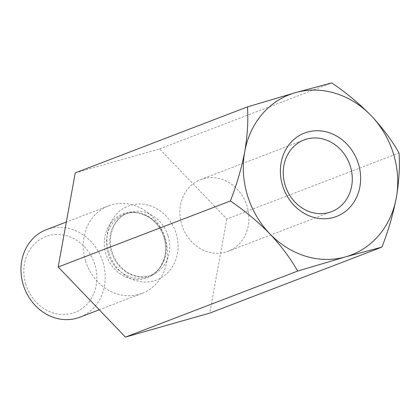 <?xml version="1.0" encoding="UTF-8"?>
<svg xmlns="http://www.w3.org/2000/svg" width="420" height="420" viewBox="0 0 420 420"><rect width="100%" height="100%" fill="white"/><g stroke="black" fill="none" stroke-linecap="round" stroke-linejoin="round"><path stroke-width="0.32" stroke-dasharray="2.1 1.58" d="M75.243 172.904L159.558 148.916L226.81 219.02L399 153.006M159.558 148.916L331.748 82.908M226.81 219.02L209.753 313.105M85.554 260.899A46.856 41.37 69 0 0 142.154 293.318A46.856 41.37 69 0 0 165.207 238.234A46.856 41.37 69 0 0 108.612 205.816A46.856 41.37 69 0 0 85.554 260.899M46.305 229.703A46.856 41.37 -111 0 1 101.708 258.641A46.856 41.37 -111 0 1 79.853 317.205M25.82 284.324A40.609 35.858 -111 0 1 67.321 235.982A40.609 35.858 -111 0 1 87.874 303.203A40.609 35.858 -111 0 1 25.82 284.324M225.608 252.147A38.409 33.91 -111 0 1 182.212 226.165A38.409 33.91 -111 0 1 200.639 179.582A38.409 33.91 -111 0 1 203.17 178.742A38.409 33.91 -111 0 1 246.566 204.724A38.409 33.91 -111 0 1 228.139 251.307A38.409 33.91 -111 0 1 225.608 252.147M108.859 252.578A39.58 34.944 -111 0 1 149.305 205.464A39.58 34.944 -111 0 1 169.334 270.974A39.58 34.944 -111 0 1 108.859 252.578M164.719 237.29A33.332 29.426 69 0 0 124.457 214.226A33.332 29.426 69 0 0 108.906 255.885A33.332 29.426 69 0 0 148.318 276.47A33.332 29.426 69 0 0 164.719 237.29M168.089 235.993A33.332 29.426 -111 0 1 151.694 275.179A33.332 29.426 -111 0 1 111.431 252.116A33.332 29.426 -111 0 1 127.827 212.935A33.332 29.426 -111 0 1 168.089 235.993M105.977 254.137A34.167 30.167 -111 0 1 125.034 213.224A34.167 30.167 -111 0 1 164.057 237.61A34.167 30.167 -111 0 1 145 278.528A34.167 30.167 -111 0 1 105.977 254.137M127.827 212.935L124.457 214.226C129.538 212.279 134.951 212.063 140.695 213.586L147.856 216.636C155.578 221.251 160.976 228.244 164.052 237.605C166.252 245.149 166.257 252.331 164.078 259.145L160.802 266.117C157.553 271.079 153.389 274.528 148.318 276.47L151.694 275.179C141.052 279.101 129.88 275.331 123.081 269.005C117.936 264.437 114.272 258.704 112.093 251.8C107.069 238.135 112.786 218.694 127.827 212.935M108.612 205.816L66.339 222.023M142.154 293.318L99.23 309.776M228.139 251.307L331.522 211.675M200.639 179.582L304.028 139.949"/><path stroke-width="0.63" d="M125.444 337.092L209.753 313.105L381.943 247.097C388.238 231.058 393.02 214.631 396.296 197.82A85.906 75.847 -111 0 1 345.613 256.856L297.628 271.084L125.444 337.092L58.186 266.994L230.375 200.981C244.482 210.499 257.633 221.434 269.829 233.798C281.416 246.194 290.687 258.625 297.628 271.084M381.943 247.097L345.613 256.856A85.906 75.847 -111 0 1 269.829 233.798A85.906 75.847 -111 0 1 244.729 151.704C241.511 168.315 236.728 184.737 230.375 200.981M399 153.006C392.175 140.7 382.909 128.273 371.196 115.726C359.163 103.498 346.012 92.558 331.748 82.908L295.412 92.668A85.906 75.847 -111 0 1 371.196 115.726A85.906 75.847 -111 0 1 396.296 197.82C399.068 181.377 399.971 166.441 399 153.006M247.433 106.895C248.42 120.141 247.517 135.077 244.729 151.704A85.906 75.847 -111 0 1 295.412 92.668L247.433 106.895L75.243 172.904L58.186 266.994M282.56 185.561A44.657 39.428 -111 0 1 328.193 132.405A44.657 39.428 -111 0 1 350.789 206.32A44.657 39.428 -111 0 1 282.56 185.561M99.23 309.776L79.853 317.205A46.856 41.37 -111 0 1 23.252 284.786A46.856 41.37 -111 0 1 46.305 229.703L66.339 222.023M350.422 166.525A38.409 33.91 69 0 0 306.553 139.109A38.409 33.91 69 0 0 304.028 139.949A38.409 33.91 69 0 0 285.127 185.099A38.409 33.91 69 0 0 331.522 211.675A38.409 33.91 69 0 0 350.422 166.525"/></g></svg>

